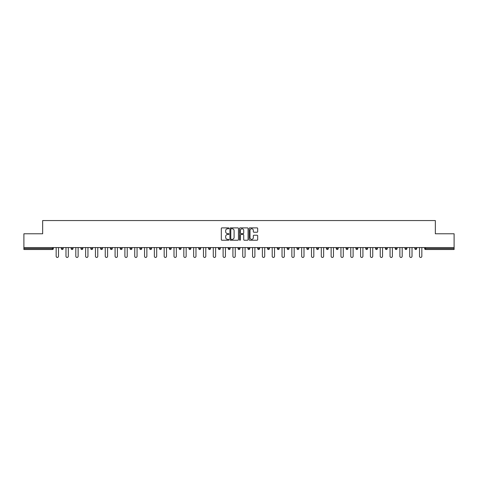<?xml version="1.0" encoding="UTF-8"?>
<svg xmlns="http://www.w3.org/2000/svg" width="478" height="478" viewBox="0 0 478 478"><rect width="100%" height="100%" fill="white"/><g stroke="black" fill="none" stroke-linecap="round" stroke-linejoin="round"><path stroke-width="0.72" d="M228.926 228.311A0.43 0.43 0 0 0 228.496 227.881L221.929 227.881A0.615 0.615 0 0 0 221.314 228.496L221.314 239.621A0.615 0.615 0 0 0 221.929 240.237L228.496 240.237A0.43 0.43 0 0 0 228.926 239.807A0.43 0.43 0 0 0 228.496 239.37L227.648 239.37A1.978 1.978 0 0 1 225.67 237.393L225.67 236.467A1.978 1.978 0 0 1 227.648 234.489L228.496 234.489A0.43 0.43 0 0 0 228.926 234.059A0.43 0.43 0 0 0 228.496 233.628L227.648 233.628A1.978 1.978 0 0 1 225.67 231.651L225.67 230.725A1.978 1.978 0 0 1 227.648 228.747L228.496 228.747A0.43 0.43 0 0 0 228.926 228.311M257.056 232.236A0.615 0.615 0 0 0 257.678 231.615L257.678 228.496A0.615 0.615 0 0 0 257.056 227.881L249.767 227.881A0.615 0.615 0 0 0 249.152 228.496L249.152 239.621A0.615 0.615 0 0 0 249.767 240.237L257.056 240.237A0.615 0.615 0 0 0 257.678 239.621L257.678 235.851A0.615 0.615 0 0 0 257.056 235.23L253.938 235.23A0.615 0.615 0 0 0 253.322 235.851L253.322 237.721A1.655 1.655 0 0 1 251.667 239.37A1.655 1.655 0 0 1 250.012 237.721L250.012 230.396A1.655 1.655 0 0 1 251.667 228.747A1.655 1.655 0 0 1 253.322 230.396L253.322 231.615A0.615 0.615 0 0 0 253.938 232.236L257.056 232.236M23.9 247.562L23.9 233.778L42.662 233.778L42.662 220.555L435.339 220.555L435.339 233.778L454.1 233.778L454.1 247.562L23.9 247.562L23.9 248.566L52.419 248.566L52.419 247.562M238.462 228.496A0.615 0.615 0 0 0 237.841 227.881L230.551 227.881A0.615 0.615 0 0 0 229.93 228.496L229.93 239.621A0.615 0.615 0 0 0 230.551 240.237L237.841 240.237A0.615 0.615 0 0 0 238.462 239.621L238.462 228.496M240.159 227.881L247.449 227.881A0.615 0.615 0 0 1 248.07 228.496L248.07 239.621A0.615 0.615 0 0 1 247.449 240.237L244.33 240.237A0.615 0.615 0 0 1 243.714 239.621L243.714 235.11A0.615 0.615 0 0 0 243.093 234.489L241.026 234.489A0.615 0.615 0 0 0 240.404 235.11L240.404 239.807A0.43 0.43 0 0 1 239.974 240.237A0.43 0.43 0 0 1 239.538 239.807L239.538 228.496A0.615 0.615 0 0 1 240.159 227.881M53.363 247.562L53.363 248.566A0.944 0.944 0 0 1 52.419 249.51L23.9 249.51L23.9 248.566M454.1 247.562L454.1 249.51L425.581 249.51A0.944 0.944 0 0 1 424.637 248.566L424.637 247.562M63.18 247.562L63.18 248.566L61.292 248.566A0.944 0.944 0 0 0 62.236 249.51A0.944 0.944 0 0 1 61.292 248.566L61.292 247.562M52.419 249.51A0.944 0.944 0 0 0 53.363 248.566A0.944 0.944 0 0 1 52.419 249.51L52.419 248.566L53.363 248.566M71.114 247.562L71.114 248.566L71.114 247.562M73.003 247.562L73.003 248.566L73.003 247.562M82.819 247.562L82.819 248.566L80.931 248.566A0.944 0.944 0 0 0 81.875 249.51A0.944 0.944 0 0 1 80.931 248.566L80.931 247.562M90.754 247.562L90.754 248.566L90.754 247.562M92.642 247.562L92.642 248.566A0.944 0.944 0 0 1 91.698 249.51A0.944 0.944 0 0 1 90.754 248.566A0.944 0.944 0 0 0 91.698 249.51A0.944 0.944 0 0 0 92.642 248.566A0.944 0.944 0 0 1 91.698 249.51A0.944 0.944 0 0 1 90.754 248.566L92.642 248.566M100.571 248.566A0.944 0.944 0 0 0 101.515 249.51A0.944 0.944 0 0 0 102.459 248.566A0.944 0.944 0 0 1 101.515 249.51A0.944 0.944 0 0 0 102.459 248.566L102.459 247.562L102.459 248.566L100.571 248.566A0.944 0.944 0 0 0 101.515 249.51A0.944 0.944 0 0 1 100.571 248.566L100.571 247.562M112.282 247.562L112.282 248.566A0.944 0.944 0 0 1 111.338 249.51A0.944 0.944 0 0 1 110.394 248.566L110.394 247.562M121.155 249.51A0.944 0.944 0 0 0 122.099 248.566L122.099 247.562L122.099 248.566A0.944 0.944 0 0 1 121.155 249.51A0.944 0.944 0 0 1 120.211 248.566L120.211 247.562M131.922 247.562L131.922 248.566A0.944 0.944 0 0 1 130.978 249.51A0.944 0.944 0 0 1 130.034 248.566L130.034 247.562M141.745 247.562L141.745 248.566A0.944 0.944 0 0 1 140.801 249.51A0.944 0.944 0 0 1 139.851 248.566L139.851 247.562M150.618 249.51A0.944 0.944 0 0 0 151.562 248.566L151.562 247.562L151.562 248.566A0.944 0.944 0 0 1 150.618 249.51A0.944 0.944 0 0 1 149.674 248.566L149.674 247.562M161.385 247.562L161.385 248.566A0.944 0.944 0 0 1 160.441 249.51A0.944 0.944 0 0 1 159.497 248.566L159.497 247.562M171.202 247.562L171.202 248.566A0.944 0.944 0 0 1 170.258 249.51A0.944 0.944 0 0 1 169.314 248.566L169.314 247.562M181.025 247.562L181.025 248.566L179.136 248.566A0.944 0.944 0 0 0 180.081 249.51A0.944 0.944 0 0 1 179.136 248.566L179.136 247.562M190.841 247.562L190.841 248.566A0.944 0.944 0 0 1 189.897 249.51A0.944 0.944 0 0 1 188.953 248.566L188.953 247.562M200.664 247.562L200.664 248.566A0.944 0.944 0 0 1 199.72 249.51A0.944 0.944 0 0 1 198.776 248.566L198.776 247.562M210.481 247.562L210.481 248.566A0.944 0.944 0 0 1 209.537 249.51A0.944 0.944 0 0 1 208.593 248.566L208.593 247.562M219.36 249.51A0.944 0.944 0 0 0 220.304 248.566L220.304 247.562L220.304 248.566A0.944 0.944 0 0 1 219.36 249.51A0.944 0.944 0 0 1 218.416 248.566L218.416 247.562M230.121 247.562L230.121 248.566A0.944 0.944 0 0 1 229.177 249.51A0.944 0.944 0 0 1 228.233 248.566L228.233 247.562M239.944 247.562L239.944 248.566A0.944 0.944 0 0 1 239 249.51A0.944 0.944 0 0 1 238.056 248.566L238.056 247.562M247.879 247.562L247.879 248.566L247.879 247.562M249.767 247.562L249.767 248.566A0.944 0.944 0 0 1 248.823 249.51A0.944 0.944 0 0 1 247.879 248.566L249.767 248.566A0.944 0.944 0 0 1 248.823 249.51M257.696 247.562L257.696 248.566L257.696 247.562M259.584 247.562L259.584 248.566A0.944 0.944 0 0 1 258.64 249.51A0.944 0.944 0 0 1 257.696 248.566L259.584 248.566A0.944 0.944 0 0 1 258.64 249.51M267.519 247.562L267.519 248.566L267.519 247.562M269.407 247.562L269.407 248.566L269.407 247.562M277.336 247.562L277.336 248.566L277.336 247.562M279.224 247.562L279.224 248.566L279.224 247.562M289.047 247.562L289.047 248.566A0.944 0.944 0 0 1 288.103 249.51A0.944 0.944 0 0 1 287.159 248.566L287.159 247.562M298.864 247.562L298.864 248.566L296.975 248.566A0.944 0.944 0 0 0 297.919 249.51A0.944 0.944 0 0 1 296.975 248.566L296.975 247.562M308.686 247.562L308.686 248.566A0.944 0.944 0 0 1 307.742 249.51A0.944 0.944 0 0 1 306.798 248.566L306.798 247.562M316.615 247.562L316.615 248.566L316.615 247.562M318.503 247.562L318.503 248.566L318.503 247.562M328.326 247.562L328.326 248.566A0.944 0.944 0 0 1 327.382 249.51A0.944 0.944 0 0 1 326.438 248.566L326.438 247.562M338.149 247.562L338.149 248.566L336.255 248.566A0.944 0.944 0 0 0 337.199 249.51A0.944 0.944 0 0 1 336.255 248.566L336.255 247.562M347.966 247.562L347.966 248.566A0.944 0.944 0 0 1 347.022 249.51A0.944 0.944 0 0 1 346.078 248.566L346.078 247.562M357.789 247.562L357.789 248.566L355.901 248.566A0.944 0.944 0 0 0 356.845 249.51A0.944 0.944 0 0 1 355.901 248.566L355.901 247.562M367.606 247.562L367.606 248.566A0.944 0.944 0 0 1 366.662 249.51A0.944 0.944 0 0 1 365.718 248.566L365.718 247.562M377.429 247.562L377.429 248.566L375.541 248.566A0.944 0.944 0 0 0 376.485 249.51A0.944 0.944 0 0 1 375.541 248.566L375.541 247.562M387.246 247.562L387.246 248.566A0.944 0.944 0 0 1 386.302 249.51A0.944 0.944 0 0 1 385.358 248.566L385.358 247.562M397.069 247.562L397.069 248.566L395.181 248.566A0.944 0.944 0 0 0 396.125 249.51A0.944 0.944 0 0 1 395.181 248.566L395.181 247.562M406.886 247.562L406.886 248.566L404.997 248.566A0.944 0.944 0 0 0 405.942 249.51A0.944 0.944 0 0 1 404.997 248.566L404.997 247.562M416.708 247.562L416.708 248.566L414.82 248.566A0.944 0.944 0 0 0 415.764 249.51A0.944 0.944 0 0 1 414.82 248.566L414.82 247.562M62.236 249.51A0.944 0.944 0 0 0 63.18 248.566A0.944 0.944 0 0 1 62.236 249.51A0.944 0.944 0 0 1 61.292 248.566M72.058 249.51A0.944 0.944 0 0 1 71.114 248.566A0.944 0.944 0 0 0 72.058 249.51A0.944 0.944 0 0 0 73.003 248.566A0.944 0.944 0 0 1 72.058 249.51A0.944 0.944 0 0 1 71.114 248.566L73.003 248.566A0.944 0.944 0 0 1 72.058 249.51M82.819 248.566A0.944 0.944 0 0 1 81.875 249.51A0.944 0.944 0 0 0 82.819 248.566A0.944 0.944 0 0 1 81.875 249.51A0.944 0.944 0 0 1 80.931 248.566M180.081 249.51A0.944 0.944 0 0 0 181.025 248.566A0.944 0.944 0 0 1 180.081 249.51A0.944 0.944 0 0 1 179.136 248.566M268.463 249.51A0.944 0.944 0 0 1 267.519 248.566A0.944 0.944 0 0 0 268.463 249.51A0.944 0.944 0 0 0 269.407 248.566A0.944 0.944 0 0 1 268.463 249.51A0.944 0.944 0 0 1 267.519 248.566L269.407 248.566M278.28 249.51A0.944 0.944 0 0 1 277.336 248.566A0.944 0.944 0 0 0 278.28 249.51A0.944 0.944 0 0 0 279.224 248.566A0.944 0.944 0 0 1 278.28 249.51A0.944 0.944 0 0 1 277.336 248.566L279.224 248.566A0.944 0.944 0 0 1 278.28 249.51M298.864 248.566A0.944 0.944 0 0 1 297.919 249.51A0.944 0.944 0 0 0 298.864 248.566A0.944 0.944 0 0 1 297.919 249.51A0.944 0.944 0 0 1 296.975 248.566M317.559 249.51A0.944 0.944 0 0 1 316.615 248.566A0.944 0.944 0 0 0 317.559 249.51A0.944 0.944 0 0 0 318.503 248.566A0.944 0.944 0 0 1 317.559 249.51A0.944 0.944 0 0 1 316.615 248.566L318.503 248.566M337.199 249.51A0.944 0.944 0 0 0 338.149 248.566A0.944 0.944 0 0 1 337.199 249.51A0.944 0.944 0 0 1 336.255 248.566M357.789 248.566A0.944 0.944 0 0 1 356.845 249.51A0.944 0.944 0 0 0 357.789 248.566A0.944 0.944 0 0 1 356.845 249.51A0.944 0.944 0 0 1 355.901 248.566M376.485 249.51A0.944 0.944 0 0 0 377.429 248.566A0.944 0.944 0 0 1 376.485 249.51A0.944 0.944 0 0 1 375.541 248.566M386.302 249.51A0.944 0.944 0 0 0 387.246 248.566A0.944 0.944 0 0 1 386.302 249.51M396.125 249.51A0.944 0.944 0 0 0 397.069 248.566A0.944 0.944 0 0 1 396.125 249.51A0.944 0.944 0 0 1 395.181 248.566M405.942 249.51A0.944 0.944 0 0 0 406.886 248.566A0.944 0.944 0 0 1 405.942 249.51A0.944 0.944 0 0 1 404.997 248.566M415.764 249.51A0.944 0.944 0 0 0 416.708 248.566A0.944 0.944 0 0 1 415.764 249.51A0.944 0.944 0 0 1 414.82 248.566M231.233 228.747A0.43 0.43 0 0 0 230.796 229.177L230.796 238.94A0.43 0.43 0 0 0 231.233 239.37L232.129 239.37A1.978 1.978 0 0 0 234.101 237.393L234.101 230.725A1.978 1.978 0 0 0 232.129 228.747L231.233 228.747M243.714 230.426A1.655 1.655 0 0 0 242.059 228.777A1.655 1.655 0 0 0 240.404 230.426L240.404 233.007A0.615 0.615 0 0 0 241.026 233.628L243.093 233.628A0.615 0.615 0 0 0 243.714 233.007L243.714 230.426M56.159 247.562L56.159 256.28A1.165 1.165 0 0 0 57.324 257.445A1.165 1.165 0 0 0 58.489 256.28L58.489 247.562M65.982 247.562L65.982 256.28A1.165 1.165 0 0 0 67.147 257.445A1.165 1.165 0 0 0 68.312 256.28L68.312 247.562M75.805 247.562L75.805 256.28A1.165 1.165 0 0 0 76.964 257.445A1.165 1.165 0 0 0 78.129 256.28L78.129 247.562M85.622 247.562L85.622 256.28A1.165 1.165 0 0 0 86.787 257.445A1.165 1.165 0 0 0 87.952 256.28L87.952 247.562M95.445 247.562L95.445 256.28A1.165 1.165 0 0 0 96.61 257.445A1.165 1.165 0 0 0 97.769 256.28L97.769 247.562M105.262 247.562L105.262 256.28A1.165 1.165 0 0 0 106.427 257.445A1.165 1.165 0 0 0 107.592 256.28L107.592 247.562M115.084 247.562L115.084 256.28A1.165 1.165 0 0 0 116.25 257.445A1.165 1.165 0 0 0 117.415 256.28L117.415 247.562M124.901 247.562L124.901 256.28A1.165 1.165 0 0 0 126.067 257.445A1.165 1.165 0 0 0 127.232 256.28L127.232 247.562M134.724 247.562L134.724 256.28A1.165 1.165 0 0 0 135.889 257.445A1.165 1.165 0 0 0 137.055 256.28L137.055 247.562M144.541 247.562L144.541 256.28A1.165 1.165 0 0 0 145.706 257.445A1.165 1.165 0 0 0 146.871 256.28L146.871 247.562M154.364 247.562L154.364 256.28A1.165 1.165 0 0 0 155.529 257.445A1.165 1.165 0 0 0 156.694 256.28L156.694 247.562M164.181 247.562L164.181 256.28A1.165 1.165 0 0 0 165.346 257.445A1.165 1.165 0 0 0 166.511 256.28L166.511 247.562M174.004 247.562L174.004 256.28A1.165 1.165 0 0 0 175.169 257.445A1.165 1.165 0 0 0 176.334 256.28L176.334 247.562M183.827 247.562L183.827 256.28A1.165 1.165 0 0 0 184.986 257.445A1.165 1.165 0 0 0 186.151 256.28L186.151 247.562M193.644 247.562L193.644 256.28A1.165 1.165 0 0 0 194.809 257.445A1.165 1.165 0 0 0 195.974 256.28L195.974 247.562M203.467 247.562L203.467 256.28A1.165 1.165 0 0 0 204.632 257.445A1.165 1.165 0 0 0 205.791 256.28L205.791 247.562M213.284 247.562L213.284 256.28A1.165 1.165 0 0 0 214.449 257.445A1.165 1.165 0 0 0 215.614 256.28L215.614 247.562M223.107 247.562L223.107 256.28A1.165 1.165 0 0 0 224.272 257.445A1.165 1.165 0 0 0 225.437 256.28L225.437 247.562M232.923 247.562L232.923 256.28A1.165 1.165 0 0 0 234.089 257.445A1.165 1.165 0 0 0 235.254 256.28L235.254 247.562M242.746 247.562L242.746 256.28A1.165 1.165 0 0 0 243.911 257.445A1.165 1.165 0 0 0 245.077 256.28L245.077 247.562M252.563 247.562L252.563 256.28A1.165 1.165 0 0 0 253.728 257.445A1.165 1.165 0 0 0 254.894 256.28L254.894 247.562M262.386 247.562L262.386 256.28A1.165 1.165 0 0 0 263.551 257.445A1.165 1.165 0 0 0 264.716 256.28L264.716 247.562M272.209 247.562L272.209 256.28A1.165 1.165 0 0 0 273.368 257.445A1.165 1.165 0 0 0 274.533 256.28L274.533 247.562M282.026 247.562L282.026 256.28A1.165 1.165 0 0 0 283.191 257.445A1.165 1.165 0 0 0 284.356 256.28L284.356 247.562M291.849 247.562L291.849 256.28A1.165 1.165 0 0 0 293.014 257.445A1.165 1.165 0 0 0 294.173 256.28L294.173 247.562M301.666 247.562L301.666 256.28A1.165 1.165 0 0 0 302.831 257.445A1.165 1.165 0 0 0 303.996 256.28L303.996 247.562M311.489 247.562L311.489 256.28A1.165 1.165 0 0 0 312.654 257.445A1.165 1.165 0 0 0 313.819 256.28L313.819 247.562M321.306 247.562L321.306 256.28A1.165 1.165 0 0 0 322.471 257.445A1.165 1.165 0 0 0 323.636 256.28L323.636 247.562M331.129 247.562L331.129 256.28A1.165 1.165 0 0 0 332.294 257.445A1.165 1.165 0 0 0 333.459 256.28L333.459 247.562M340.945 247.562L340.945 256.28A1.165 1.165 0 0 0 342.111 257.445A1.165 1.165 0 0 0 343.276 256.28L343.276 247.562M350.768 247.562L350.768 256.28A1.165 1.165 0 0 0 351.933 257.445A1.165 1.165 0 0 0 353.099 256.28L353.099 247.562M360.585 247.562L360.585 256.28A1.165 1.165 0 0 0 361.75 257.445A1.165 1.165 0 0 0 362.916 256.28L362.916 247.562M370.408 247.562L370.408 256.28A1.165 1.165 0 0 0 371.573 257.445A1.165 1.165 0 0 0 372.738 256.28L372.738 247.562M380.231 247.562L380.231 256.28A1.165 1.165 0 0 0 381.39 257.445A1.165 1.165 0 0 0 382.555 256.28L382.555 247.562M390.048 247.562L390.048 256.28A1.165 1.165 0 0 0 391.213 257.445A1.165 1.165 0 0 0 392.378 256.28L392.378 247.562M399.871 247.562L399.871 256.28A1.165 1.165 0 0 0 401.036 257.445A1.165 1.165 0 0 0 402.195 256.28L402.195 247.562M409.688 247.562L409.688 256.28A1.165 1.165 0 0 0 410.853 257.445A1.165 1.165 0 0 0 412.018 256.28L412.018 247.562M419.511 247.562L419.511 256.28A1.165 1.165 0 0 0 420.676 257.445A1.165 1.165 0 0 0 421.841 256.28L421.841 247.562M425.581 247.562L425.581 248.566L454.1 248.566M424.637 248.566L425.581 248.566L425.581 249.51M111.338 249.51A0.944 0.944 0 0 0 112.282 248.566L110.394 248.566M122.099 248.566L120.211 248.566M130.978 249.51A0.944 0.944 0 0 0 131.922 248.566L130.034 248.566M140.801 249.51A0.944 0.944 0 0 0 141.745 248.566L139.851 248.566M151.562 248.566L149.674 248.566M160.441 249.51A0.944 0.944 0 0 0 161.385 248.566L159.497 248.566M170.258 249.51A0.944 0.944 0 0 0 171.202 248.566L169.314 248.566M189.897 249.51A0.944 0.944 0 0 0 190.841 248.566L188.953 248.566M199.72 249.51A0.944 0.944 0 0 0 200.664 248.566L198.776 248.566M209.537 249.51A0.944 0.944 0 0 0 210.481 248.566L208.593 248.566M220.304 248.566L218.416 248.566M229.177 249.51A0.944 0.944 0 0 0 230.121 248.566L228.233 248.566M239 249.51A0.944 0.944 0 0 0 239.944 248.566L238.056 248.566M288.103 249.51A0.944 0.944 0 0 0 289.047 248.566L287.159 248.566M307.742 249.51A0.944 0.944 0 0 0 308.686 248.566L306.798 248.566M327.382 249.51A0.944 0.944 0 0 0 328.326 248.566L326.438 248.566M347.022 249.51A0.944 0.944 0 0 0 347.966 248.566L346.078 248.566M366.662 249.51A0.944 0.944 0 0 0 367.606 248.566L365.718 248.566M387.246 248.566L385.358 248.566"/></g></svg>
